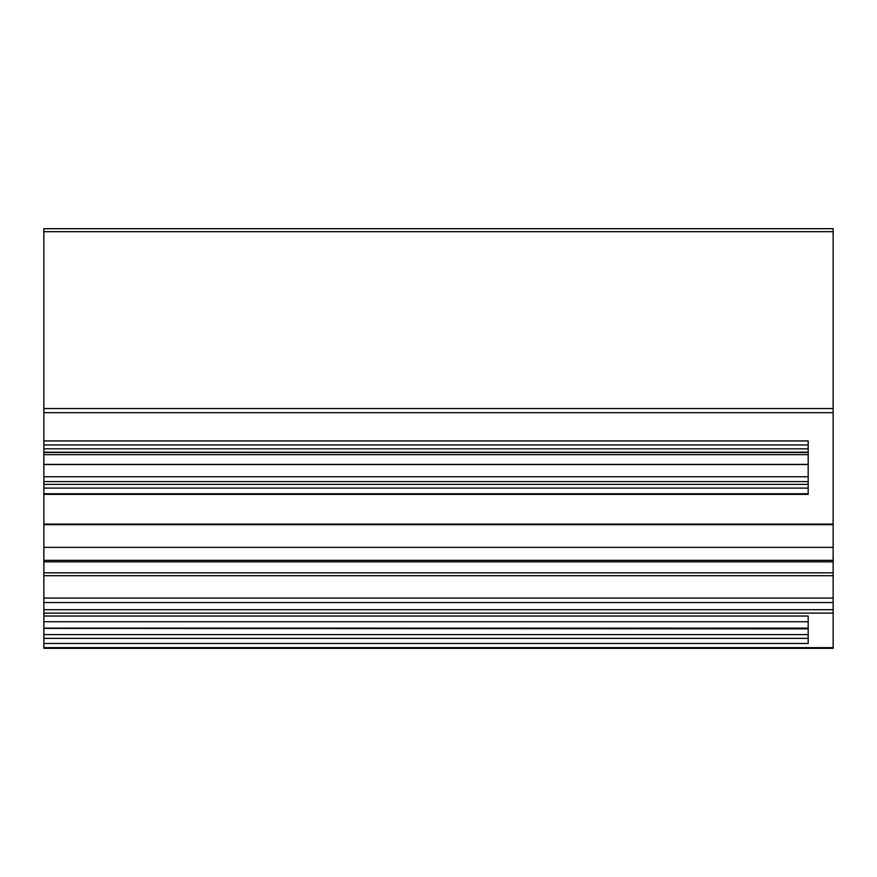 <?xml version="1.0" encoding="UTF-8"?>
<svg xmlns="http://www.w3.org/2000/svg" width="877" height="877" viewBox="0 0 877 877"><rect width="100%" height="100%" fill="white"/><g stroke="black" fill="none" stroke-linecap="round" stroke-linejoin="round"><path stroke-width="1.32" d="M43.85 231.681L833.15 231.681L833.15 228.689L43.85 228.689L43.85 440.945L808.177 440.945L808.177 494.376L43.85 494.376L43.85 575.718L833.15 575.718L833.15 572.824L43.85 572.824M833.15 231.681L833.15 408.529L43.85 408.529M833.15 408.529L833.15 412.672L43.85 412.672M833.15 412.672L833.15 561.828L43.85 561.828M833.15 561.828L833.15 572.824M43.85 575.718L43.85 598.07L833.15 598.07L833.15 575.718M43.85 598.07L43.85 616.027L808.177 616.027L808.177 643.477L43.85 643.477L43.85 648.311L833.15 648.311L833.15 598.07M43.85 488.094L808.177 488.094L808.177 493.762L43.85 493.762L43.85 484.356L808.177 484.356M43.85 494.376L43.85 493.762M43.85 493.861L808.177 494.376M808.177 628.118L43.85 628.118L808.177 628.392M808.177 628.864L43.85 628.392M808.177 638.357L43.85 638.357L43.85 628.864M43.85 638.357L43.85 643.477M808.177 444.946L43.85 444.946L43.85 440.945M43.85 444.946L43.85 448.838L808.177 448.838M808.177 452.203L43.85 452.203L43.85 448.838M808.177 481.583L43.85 481.583L43.85 452.203M808.177 452.51L43.85 452.488M43.85 454.659L808.177 454.659M43.85 628.118L43.85 621.727L808.177 621.727L808.177 616.027M43.85 481.583L43.85 484.356M43.85 464.382L808.177 464.382M43.85 621.727L43.85 616.027M43.85 476.759L808.177 476.759M43.85 464.525L808.177 464.525M43.85 524.095L833.15 524.095M43.85 524.687L833.15 524.687M43.85 547.369L833.15 547.369M43.85 560.348L833.15 560.348M43.85 602.532L833.15 602.532M43.85 609.69L833.15 609.69M43.85 613.111L833.15 613.111M43.85 647.643L833.15 647.643M43.85 634.597L808.177 634.597M43.85 452.357L808.177 452.357M43.85 648.311L833.15 648.311"/></g></svg>
